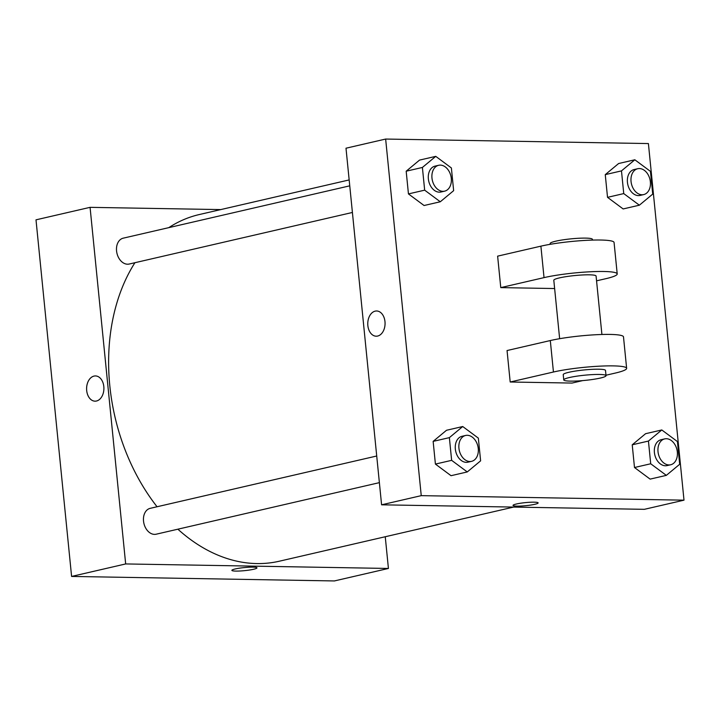 <?xml version="1.0" encoding="UTF-8"?>
<svg xmlns="http://www.w3.org/2000/svg" width="720" height="720" viewBox="0 0 720 720"><rect width="100%" height="100%" fill="white"/><g stroke="black" fill="none" stroke-linecap="round" stroke-linejoin="round"><path stroke-width="1.08" d="M385.254 536.742L388.422 568.458L334.35 580.95L71.595 576.432L36 219.834L90.072 207.342L220.77 209.592M103.815 386.577A12.609 8.649 91 0 1 95.031 401.166A12.609 8.649 91 0 1 86.598 388.404A12.609 8.649 91 0 1 95.463 375.939A12.609 8.649 91 0 1 103.815 386.577M388.422 568.458L125.667 563.94L71.595 576.432M125.667 563.94L90.072 207.342M352.413 212.463L129.213 264.033A13.275 9.522 -103 0 1 116.559 250.929A13.275 9.522 -103 0 1 123.237 238.167L349.758 185.832M376.722 456.003L150.201 508.338A13.275 9.522 77 0 0 143.91 523.413A13.275 9.522 77 0 0 156.177 534.204L379.377 482.643M157.059 506.754A177.894 127.611 -103 0 1 109.8 385.668A177.894 127.611 -103 0 1 134.919 262.71M168.804 227.637A177.894 127.611 -103 0 1 199.197 214.569L349.164 179.928M513.648 507.078L279.288 561.222A177.894 127.611 -103 0 1 177.876 529.191M231.876 570.366A12.609 1.548 174.3 0 0 239.904 571.005A12.609 1.548 174.3 0 0 253.602 569.268A12.609 1.548 -5.7 0 1 239.895 571.005A12.609 1.548 -5.7 0 1 231.876 570.366A12.609 1.548 -5.7 0 1 244.269 567.576A12.609 1.548 -5.7 0 1 256.977 567.864A12.609 1.548 -5.7 0 1 253.602 569.268A12.609 1.548 174.3 0 0 256.977 567.855M95.472 375.939A12.609 8.649 -89 0 0 86.607 388.404A12.609 8.649 -89 0 0 95.04 401.166M684 500.166L421.245 495.648L381.591 504.81L345.996 148.212L385.65 139.05L648.405 143.568L684 500.166L644.346 509.328L381.591 504.81L345.996 148.212M639.369 205.191L623.745 193.59L621.477 170.883L634.833 159.777L650.457 171.387L652.725 194.094L639.369 205.191L623.151 208.944L607.527 197.343L605.259 174.636L618.615 163.53L634.833 159.777M637.713 168.723L634.113 169.551A13.275 9.522 77 0 0 627.822 184.635A13.275 9.522 77 0 0 640.089 195.426L643.698 194.589A13.275 9.522 77 0 0 650.214 180.666A13.275 9.522 77 0 0 639.396 168.543A13.275 9.522 77 0 0 637.713 168.723A13.275 9.522 77 0 0 631.431 183.798A13.275 9.522 77 0 0 643.698 194.589M623.745 193.59L607.527 197.343L605.259 174.636L618.615 163.53M621.477 170.883L605.259 174.636M666.333 475.371L650.709 463.77L648.441 441.063L661.797 429.957L677.421 441.558L679.689 464.265L666.333 475.371L650.115 479.115L634.491 467.514L632.223 444.807L645.579 433.701L661.797 429.957M664.686 438.894L661.077 439.731A13.275 9.522 77 0 0 654.786 454.806A13.275 9.522 77 0 0 667.053 465.597L670.662 464.769A13.275 9.522 77 0 0 677.178 450.837A13.275 9.522 77 0 0 666.36 438.723A13.275 9.522 77 0 0 664.686 438.894A13.275 9.522 77 0 0 658.395 453.978A13.275 9.522 77 0 0 670.662 464.769M650.709 463.77L634.491 467.514L632.223 444.807L645.579 433.701M648.441 441.063L632.223 444.807M440.289 201.771L424.665 190.161L422.397 167.454L435.762 156.357L451.386 167.958L453.645 190.665L440.289 201.771L424.071 205.515L408.447 193.914L406.179 171.207L419.535 160.101L435.762 156.357M438.642 165.294L435.033 166.122A13.275 9.522 77 0 0 428.742 181.206A13.275 9.522 77 0 0 441.009 191.997L444.618 191.16A13.275 9.522 77 0 0 451.134 177.237A13.275 9.522 77 0 0 440.325 165.114A13.275 9.522 77 0 0 438.642 165.294A13.275 9.522 77 0 0 432.351 180.369A13.275 9.522 77 0 0 444.618 191.16M424.665 190.161L408.447 193.914L406.179 171.207L419.535 160.101M422.397 167.454L406.179 171.207M467.262 471.942L451.638 460.341L449.37 437.634L462.726 426.528L478.35 438.129L480.618 460.836L467.262 471.942L451.035 475.695L435.411 464.085L433.143 441.378L446.508 430.272L462.726 426.528M465.606 435.465L462.006 436.302A13.275 9.522 77 0 0 455.715 451.377A13.275 9.522 77 0 0 467.982 462.168L471.582 461.34A13.275 9.522 77 0 0 478.107 447.408A13.275 9.522 77 0 0 467.289 435.294A13.275 9.522 77 0 0 465.606 435.465A13.275 9.522 77 0 0 459.315 450.549A13.275 9.522 77 0 0 471.582 461.34M451.638 460.341L435.411 464.085L433.143 441.378L446.508 430.272M449.37 437.634L433.143 441.378M513.036 505.404A12.609 1.548 174.3 0 0 521.064 506.043A12.609 1.548 174.3 0 0 534.762 504.306A12.609 1.548 -5.7 0 1 521.055 506.052A12.609 1.548 -5.7 0 1 513.036 505.404A12.609 1.548 -5.7 0 1 525.438 502.614A12.609 1.548 -5.7 0 1 538.137 502.902A12.609 1.548 -5.7 0 1 534.762 504.315A12.609 1.548 174.3 0 0 538.137 502.902M644.346 509.328L381.591 504.81M384.975 321.615A12.609 8.649 91 0 1 376.191 336.204A12.609 8.649 91 0 1 367.767 323.442A12.609 8.649 91 0 1 376.632 310.986A12.609 8.649 91 0 1 384.975 321.615M421.245 495.648L385.65 139.05M376.632 310.986A12.609 8.649 -89 0 0 367.767 323.442A12.609 8.649 -89 0 0 376.2 336.204M451.035 475.695L435.411 464.085M650.115 479.115L634.491 467.514M623.151 208.944L607.527 197.343M424.071 205.515L408.447 193.914M510.192 382.005L507.051 350.541L550.305 340.551A42.48 5.211 174.3 0 1 596.475 334.701A42.48 5.211 174.3 0 1 623.493 336.861L626.634 368.325A42.48 5.211 174.3 0 0 599.616 366.165A42.48 5.211 174.3 0 0 553.446 372.015L510.192 382.005L572.022 383.067L582.669 380.61M500.769 287.613L544.032 277.623A42.48 5.211 -5.7 0 1 590.193 271.773A42.48 5.211 -5.7 0 1 617.211 273.933L614.07 242.469A42.48 5.211 174.3 0 0 587.052 240.309A42.48 5.211 174.3 0 0 540.891 246.159L497.628 256.149L500.769 287.613L554.634 288.54M601.911 334.485L596.079 276.039A21.24 2.601 174.3 0 0 589.356 274.824A21.24 2.601 174.3 0 0 566.397 276.597A21.24 2.601 174.3 0 0 553.806 280.26L559.638 338.697M596.556 280.836L605.853 278.685A42.48 5.211 -5.7 0 0 617.211 273.933M592.488 240.084L592.416 239.337A21.24 2.601 174.3 0 0 585.693 238.113A21.24 2.601 174.3 0 0 562.734 239.886A21.24 2.601 174.3 0 0 550.143 243.549L550.215 244.305M606.024 375.678L605.502 370.431A21.24 2.601 174.3 0 0 584.1 369.954A21.24 2.601 174.3 0 0 563.229 374.652L563.751 379.899A21.24 2.601 -5.7 0 1 584.631 375.201A21.24 2.601 -5.7 0 1 606.024 375.678A21.24 2.601 -5.7 0 1 593.433 379.341A21.24 2.601 -5.7 0 1 570.465 381.123A21.24 2.601 -5.7 0 1 563.751 379.899M605.979 375.228L615.276 373.077A42.48 5.211 174.3 0 0 626.634 368.325M544.032 277.623L540.891 246.159M553.446 372.015L550.305 340.551"/></g></svg>
